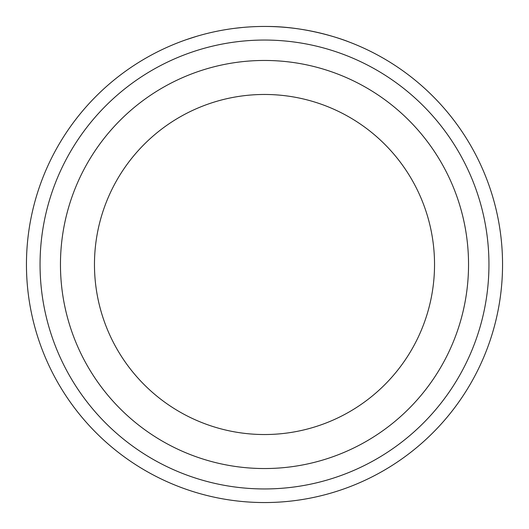<?xml version="1.0" encoding="UTF-8"?>
<svg xmlns="http://www.w3.org/2000/svg" width="529" height="529" viewBox="0 0 529 529"><rect width="100%" height="100%" fill="white"/><g stroke="black" fill="none" stroke-linecap="round" stroke-linejoin="round"><path stroke-width="0.79" d="M347.229 41.282L348.895 41.91M275.483 26.701C317.79 28.401 351.567 43.087 348.796 41.877C347.441 41.222 309.829 26.463 267.33 26.47M226.544 29.498L228.29 29.221M488.948 264.5A224.448 224.448 0 0 0 264.5 40.052A224.448 224.448 0 0 0 40.052 264.5A224.448 224.448 0 0 0 264.5 488.948A224.448 224.448 0 0 0 488.948 264.5M26.45 264.5A238.05 238.05 0 0 1 264.5 26.45A238.05 238.05 0 0 1 502.55 264.5A238.05 238.05 0 0 1 264.5 502.55A238.05 238.05 0 0 1 26.45 264.5M434.534 264.5A170.034 170.034 0 0 0 264.5 94.466A170.034 170.034 0 0 0 94.466 264.5A170.034 170.034 0 0 0 264.5 434.534A170.034 170.034 0 0 0 434.534 264.5A170.034 170.034 0 0 1 264.5 434.534A170.034 170.034 0 0 1 94.466 264.5M196.788 36.283L185.772 39.834M234.697 28.321L242.857 27.435M60.458 264.5A204.042 204.042 0 0 1 264.5 60.458A204.042 204.042 0 0 1 468.542 264.5A204.042 204.042 0 0 1 264.5 468.542A204.042 204.042 0 0 1 60.458 264.5"/></g></svg>
